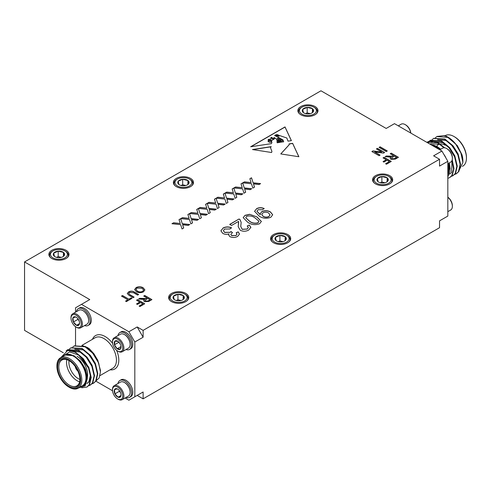 <?xml version="1.0" encoding="UTF-8"?>
<svg xmlns="http://www.w3.org/2000/svg" width="491" height="491" viewBox="0 0 491 491"><rect width="100%" height="100%" fill="white"/><g stroke="black" fill="none" stroke-linecap="round" stroke-linejoin="round"><path stroke-width="0.74" d="M249.6 214.291L256.891 216.887L261.384 221.441L259.573 223.761C255.197 225.289 251.226 224.774 247.673 222.214L243.186 217.654L245.003 215.346L249.6 214.291L256.891 216.887M223.006 228.045C225.737 226.639 228.579 226.56 231.537 227.806L229.88 228.978L224.596 229.045L223.362 230.641L224.632 232.335L230.003 232.323L231.003 231.525L232.47 232.593L230.801 234.422L231.697 235.563L235.944 235.484L236.993 234.121L236.153 232.814L238.178 231.85L239.485 234.029L237.662 236.41C235.146 237.748 232.568 237.828 229.911 236.662L228.659 234.944L229.021 233.882C226.738 234.606 224.657 234.446 222.773 233.391L220.913 230.807L223.006 228.186C225.737 226.781 228.579 226.701 231.537 227.941M137.192 326.957L143.114 337.231L134.816 342.018L128.888 331.75L137.192 326.957L143.114 330.382L439.537 159.25L439.537 166.093L447.835 161.3L447.835 216.065L439.537 220.858L439.537 227.701L143.114 398.839L143.114 391.99L137.192 395.415L143.114 398.839M439.537 159.25L433.608 155.825L441.906 151.032L394.482 123.652L386.178 128.446L320.967 90.792L24.55 261.93L89.761 299.578L75.534 307.796L75.534 312.19M280.232 142.316L280.189 141.629L280.238 142.316L279.784 142.384L277.476 141.525L279.152 142.482L277.139 142.783L276.912 139.481L274.058 137.376L274.463 138.818L271.437 140.659L271.867 142.593L271.425 143.642L250.655 146.76L285.019 126.917L291.396 140.641L288.008 141.15L286.83 138.008L279.845 135.633L278.679 136.271L275.156 135.142L274.647 135.516L282.976 139.91L283.681 141.801L282.454 141.985L282.276 140.101L278.563 138.1L277.145 138.591L281.11 140.426L281.717 142.095L281.012 142.2L280.797 140.954L279.121 140.162C277.599 139.88 277.219 140.052 277.986 140.69L277.618 140.279M280.189 141.629L277.599 140.34M271.597 152.511L271.91 151.381L270.473 147.601L271.222 146.637L252.466 149.546L271.597 152.511M51.819 258.505A10.059 5.806 0 0 0 62.787 259.764A10.059 5.806 0 0 0 68.998 254.399A10.059 5.806 0 0 0 58.932 248.587A10.059 5.806 0 0 0 48.873 254.399A10.059 5.806 0 0 0 51.819 258.505M176.318 186.629A10.059 5.806 0 0 0 187.28 187.887A10.059 5.806 0 0 0 193.491 182.523A10.059 5.806 0 0 0 183.431 176.711A10.059 5.806 0 0 0 173.372 182.523A10.059 5.806 0 0 0 176.318 186.629M300.811 114.753A10.059 5.806 0 0 0 311.773 116.011A10.059 5.806 0 0 0 317.984 110.647A10.059 5.806 0 0 0 307.925 104.835A10.059 5.806 0 0 0 297.865 110.647A10.059 5.806 0 0 0 300.811 114.753M171.574 301.634A10.059 5.806 0 0 0 182.535 302.892A10.059 5.806 0 0 0 188.747 297.528A10.059 5.806 0 0 0 178.687 291.715A10.059 5.806 0 0 0 168.628 297.528A10.059 5.806 0 0 0 171.574 301.634M273.542 242.763A10.059 5.806 0 0 0 284.504 244.021A10.059 5.806 0 0 0 290.715 238.657A10.059 5.806 0 0 0 280.656 232.844A10.059 5.806 0 0 0 270.596 238.657A10.059 5.806 0 0 0 273.542 242.763M375.511 183.892A10.059 5.806 0 0 0 386.472 185.15A10.059 5.806 0 0 0 392.683 179.786A10.059 5.806 0 0 0 382.624 173.974A10.059 5.806 0 0 0 372.565 179.786A10.059 5.806 0 0 0 375.511 183.892M136.068 287.585C138.425 286.468 140.764 286.499 143.071 287.689L144.9 289.917L143.44 291.85C141.021 292.992 138.652 292.931 136.332 291.679L134.608 289.518L136.068 287.726C138.425 286.603 140.764 286.64 143.071 287.83L143.071 287.689M121.498 296.104L122.511 295.521L128.875 299.197L131.183 297.865L132.011 298.344L126.383 301.591L125.555 301.112L127.863 299.78L121.498 296.104M379.077 147.392L380.095 146.809L387.289 150.958L386.27 151.547L379.077 147.392M143.722 296.055L144.735 295.465L151.928 299.62L148.81 301.425L144.458 301.695L143.648 300.621L144.434 299.479L138.615 299.001L139.775 298.332L145.913 298.516L146.95 297.914L143.722 296.055M241.007 183.861L242.658 182.904L244.273 187.93L251.754 188.728L250.128 189.667L244.616 188.992L245.66 192.245L244.009 193.202L242.615 188.869L233.925 187.949L235.557 187.003L242.247 187.715L241.007 183.861M223.301 194.08L224.952 193.129L226.566 198.155L234.047 198.947L232.421 199.892L226.91 199.211L227.953 202.47L226.302 203.421L224.909 199.094L216.218 198.168L217.851 197.229L224.54 197.941L223.301 194.08M205.594 204.305L207.245 203.354L208.859 208.374L216.341 209.172L214.714 210.111L209.203 209.436L210.246 212.689L208.595 213.646L207.202 209.313L198.511 208.393L200.144 207.448L206.834 208.159L205.594 204.305M187.887 214.524L189.538 213.573L191.152 218.599L198.634 219.397L197.008 220.336L191.496 219.661L192.54 222.914L190.889 223.865L189.495 219.538L180.805 218.612L182.437 217.673L189.127 218.385L187.887 214.524M390.235 153.732L391.253 153.143L398.447 157.298L395.323 159.096L390.971 159.372L390.161 158.292L390.946 157.151L385.128 156.678L386.294 156.009L392.426 156.193L393.463 155.592L390.235 153.732M179.031 219.637L180.682 218.685L182.302 223.712L189.784 224.51L188.151 225.449L182.64 224.774L183.689 228.027L182.038 228.978L180.645 224.651L171.954 223.724L173.587 222.785L180.271 223.497L179.031 219.637M196.738 209.418L198.389 208.46L200.009 213.487L207.49 214.285L205.858 215.224L200.346 214.549L201.396 217.801L199.745 218.759L198.352 214.426L189.661 213.505L191.294 212.56L197.977 213.272L196.738 209.418M214.444 199.193L216.095 198.241L217.716 203.268L225.197 204.06L223.565 205.005L218.053 204.324L219.103 207.583L217.452 208.534L216.058 204.207L207.368 203.28L209 202.341L215.684 203.047L214.444 199.193M232.151 188.967L233.802 188.016L235.422 193.043L242.904 193.841L241.271 194.78L235.76 194.105L236.809 197.357L235.158 198.309L233.765 193.982L225.074 193.055L226.707 192.116L233.391 192.828L232.151 188.967M249.858 178.749L251.509 177.791L253.129 182.818L260.611 183.616L258.978 184.555L253.466 183.88L254.516 187.132L252.865 188.09L251.472 183.757L242.781 182.836L244.414 181.891L251.097 182.603L249.858 178.749M376.407 148.939L377.419 148.35L384.613 152.505L383.539 153.124L374.725 152.014L380.095 155.113L379.077 155.702L371.883 151.547L372.957 150.927L381.771 152.038L376.407 148.939M383.041 157.881L384.06 157.298L391.253 161.447L386.454 164.221L385.625 163.742L389.406 161.557L387.104 160.226L383.876 162.091L383.041 161.607L386.27 159.747L383.041 157.881M130.041 294.753L134.129 297.116L133.116 297.706L128.98 295.312L127.255 293.508L128.581 291.912C130.631 290.838 132.607 290.905 134.509 292.12L138.652 294.508L137.633 295.097L133.546 292.734L129.581 292.397L128.654 293.422L130.041 294.895L134.012 297.184M136.529 300.204L137.541 299.62L144.735 303.776L139.941 306.544L139.113 306.065L142.893 303.88L140.586 302.548L137.357 304.414L136.529 303.935L139.757 302.069L136.529 300.204M280.772 153.929L289.193 144.698L289.046 143.931L292.636 143.311L298.872 156.733L280.772 153.929M238.577 221.398L231.537 225.461L229.696 224.399L239.099 218.968L240.185 219.815L241.161 222.441L240.762 226.419L242.118 229.229L247.071 229.058L248.366 227.456L247.219 225.995L249.244 225.038L250.889 227.37L248.691 230.04C245.979 231.537 243.174 231.623 240.295 230.304L238.203 226.75L238.577 221.398M256.523 208.693C258.978 207.429 261.531 207.374 264.183 208.534L262.525 209.7L258.088 209.712L256.934 211.253L260.347 214.622L260.187 213.873L261.764 211.633C264.766 210.301 267.669 210.412 270.473 211.952L272.683 214.751L270.842 217.255C266.558 218.882 262.654 218.477 259.125 216.046L254.571 211.32L256.523 208.835C258.978 207.57 261.531 207.515 264.183 208.669M24.55 261.93L24.55 330.382L63.308 352.759M125.082 398.011L128.888 400.208L134.816 396.783L134.816 342.018M134.816 396.783L143.114 391.99M95.868 381.145L112.537 390.768M128.888 331.75L81.463 304.371M143.114 330.382L143.114 337.231M432.184 145.422A17.608 10.164 60 0 1 435.977 146.926A17.608 10.164 60 0 1 439.776 149.804L442.649 148.153A8.046 4.646 60 0 1 446.675 148.552L447.24 148.883A7.242 4.18 60 0 1 452.364 157.752L452.364 158.415A8.046 4.646 60 0 1 450.695 162.098L447.835 163.749A17.608 10.164 60 0 1 447.835 172.531M446.675 148.552A8.046 4.646 60 0 1 452.364 158.415M443.796 154.309A9.728 5.616 60 0 1 445.945 158.028M410.832 133.092A7.242 4.18 -120 0 0 405.744 124.923L405.173 124.597A8.046 4.646 -120 0 0 401.153 124.198L398.287 125.849M410.746 133.043A8.046 4.646 -120 0 0 405.173 124.597M441.906 151.032L447.835 161.3M458.612 171.433L462.89 162.478L460.963 153.174L455.611 143.937A20.96 12.103 -120 0 0 448.074 137.204A20.96 12.103 -120 0 0 444.251 135.577L437.1 136.455M456.415 173.704L458.846 171.476L460.552 164.227L458.293 154.683L452.598 145.446L444.907 139.033L433.811 138.358M453.119 175.6L455.55 173.378L457.262 166.13L455.004 156.58L449.302 147.343L441.618 140.929L430.515 140.254M449.824 177.503L452.254 175.281L453.979 168.64L452.223 159.79M444.723 147.828L438.322 142.832L427.348 142.083M426.888 142.365A20.96 12.103 60 0 1 427.274 142.12A20.96 12.103 60 0 1 433.32 141.383L427.686 142.82M455.611 143.937L447.792 137.37L436.892 136.572L435.37 137.726M454.421 174.526L456.207 173.826L458.434 171.715L460.141 164.467L457.882 154.917L452.186 145.68L444.496 139.266L433.602 138.468L432.074 139.622M451.125 176.422L452.917 175.723L455.139 173.618L456.851 166.363L454.586 156.819L448.891 147.582L441.206 141.169L430.312 140.371L428.864 141.451M447.835 178.325L449.621 177.625L451.843 175.52L453.567 169.107L451.996 160.532M444.036 147.779L437.911 143.071L433.32 141.383M448.074 137.204L457.317 145.631L461.963 154.702A18.443 10.649 60 0 1 462.89 160.821L462.89 162.478M452.15 140.223L449.983 138.726M462.418 166.369L462.804 166.142A17.608 10.164 -120 0 0 466.45 158.084A17.608 10.164 -120 0 0 454.003 136.523A17.608 10.164 -120 0 0 445.196 135.651L444.956 135.786M454.592 136.86L454.003 136.523L454.592 136.86A16.768 9.679 60 0 1 466.45 157.402L466.45 158.084M444.251 135.577L448.246 137.308M447.835 174.422A18.443 10.649 -120 0 0 448.301 163.478M440.249 149.54A18.443 10.649 -120 0 0 433.927 145.244L431.086 144.784M433.927 145.244L440.537 149.374M449.105 163.012L450.106 171.144L447.835 176.809M436.763 146.3A13.245 7.647 60 0 1 438.997 144.305M439.617 144.096A13.245 7.647 60 0 1 445.11 145.213M455.04 143.237L454.549 142.74M458.975 157.924L457.68 154.131L451.26 144.642M455.685 159.827L454.384 156.034L449.468 148.153L442.851 142.691L434.345 141.617M449.756 174.053L451.64 172.261L452.021 160.459M460.061 163.215L458.091 153.898L453.175 146.017L446.558 140.549L437.561 139.696M456.771 165.117L454.795 155.794L449.879 147.914L443.263 142.451L434.265 141.598M453.475 167.02L452.248 159.655M444.68 147.822L439.973 144.354L430.589 143.703M450.173 169.107L449.363 162.865M440.832 149.209L436.677 146.257L430.877 144.661M447.835 211.67L450.695 210.013A8.046 4.646 -120 0 0 452.364 206.33A8.046 4.646 -120 0 0 448.854 198.235A8.046 4.646 -120 0 0 447.835 197.284M452.364 206.33L452.364 205.674A7.242 4.18 -120 0 0 449.204 198.389A7.242 4.18 -120 0 0 447.835 197.186M78.971 320.592L77.854 319.414L77.774 318.628M79.542 322.875L79.29 324.483L76.571 325.318L73.411 321.979L72.963 317.8L75.682 316.965L76.215 317.241M77.854 319.414L73.411 321.979A4.842 2.793 -120 0 0 76.571 325.318A4.842 2.793 -120 0 0 79.29 324.483A4.842 2.793 -120 0 0 79.548 323.115A4.842 2.793 -120 0 0 78.842 320.304A4.842 2.793 -120 0 0 76.13 317.192A4.842 2.793 -120 0 0 75.682 316.965A4.842 2.793 -120 0 0 72.963 317.8A4.842 2.793 -120 0 0 73.411 321.979M79.462 323.649L76.571 325.318M74.166 325.472A7.242 4.18 -120 0 0 76.13 327.055A7.242 4.18 -120 0 0 81.248 324.097A7.242 4.18 -120 0 0 76.13 315.228A7.242 4.18 -120 0 0 71.005 318.186A7.242 4.18 -120 0 0 74.166 325.472M76.13 327.055L76.694 327.387A8.046 4.646 -120 0 0 80.72 327.785A8.046 4.646 -120 0 0 80.72 318.487A8.046 4.646 -120 0 0 72.674 313.841A8.046 4.646 -120 0 0 71.005 317.53L71.005 318.186M80.72 327.785L86.981 324.17A8.046 4.646 -120 0 0 88.65 320.482A8.046 4.646 -120 0 0 85.133 312.386A8.046 4.646 -120 0 0 82.954 310.625A8.046 4.646 -120 0 0 78.934 310.226L72.674 313.841M83.102 310.711A7.647 4.413 60 0 1 83.243 310.791A7.647 4.413 60 0 1 88.65 320.157A7.647 4.413 60 0 1 88.644 320.316M84.538 325.582A9.728 5.616 -120 0 0 88.104 325.459A9.728 5.616 -120 0 0 88.104 314.228A9.728 5.616 -120 0 0 78.376 308.612A9.728 5.616 -120 0 0 76.486 311.638M88.104 325.459L89.288 324.772A9.728 5.616 -120 0 0 89.288 313.54A9.728 5.616 -120 0 0 79.567 307.925L78.376 308.612M118.914 342.184L120.418 344.43M121.019 346.548L117.177 348.763A4.842 2.793 60 0 1 114.464 344.786A4.842 2.793 60 0 1 114.906 341.128A4.842 2.793 60 0 1 117.625 341.147A4.842 2.793 60 0 1 118.073 341.441L114.906 341.128L114.464 344.786L118.908 342.221M114.464 344.786L117.177 348.763L120.344 349.076L121.038 346.806M118.073 341.441A4.842 2.793 60 0 1 120.786 345.412A4.842 2.793 60 0 1 121.05 347.076A4.842 2.793 60 0 1 120.344 349.076A4.842 2.793 60 0 1 117.177 348.763M119.589 351.697A7.242 4.18 60 0 1 117.625 351.016A7.242 4.18 60 0 1 112.5 342.141A7.242 4.18 60 0 1 116.956 338.851A7.242 4.18 60 0 1 122.572 346.425A7.242 4.18 60 0 1 119.589 351.697M112.5 342.141L112.5 341.484A8.046 4.646 60 0 1 114.17 337.802A8.046 4.646 60 0 1 122.216 342.448A8.046 4.646 60 0 1 122.216 351.74A8.046 4.646 60 0 1 120.375 352.102A8.046 4.646 60 0 1 118.196 351.341L117.625 351.016M114.17 337.802L120.43 334.187A8.046 4.646 60 0 1 122.277 333.831A8.046 4.646 60 0 1 124.456 334.586A8.046 4.646 60 0 1 130.146 344.443A8.046 4.646 60 0 1 128.476 348.125L122.216 351.74M130.146 344.277A7.647 4.413 -120 0 0 130.146 344.117A7.647 4.413 -120 0 0 124.739 334.752A7.647 4.413 -120 0 0 124.597 334.672M117.987 335.599A9.728 5.616 60 0 1 119.878 332.573A9.728 5.616 60 0 1 129.599 338.189A9.728 5.616 60 0 1 129.599 349.414A9.728 5.616 60 0 1 127.372 349.85A9.728 5.616 60 0 1 126.034 349.537M119.878 332.573L121.062 331.885A9.728 5.616 60 0 1 130.79 337.501A9.728 5.616 60 0 1 130.79 348.733L129.599 349.414M75.534 326.675L75.534 345.369M126.034 397.458A9.728 5.616 -120 0 0 129.599 397.336L130.79 396.648A9.728 5.616 -120 0 0 128.562 382.415A9.728 5.616 -120 0 0 121.062 379.807L119.878 380.488A9.728 5.616 -120 0 0 117.987 383.52M120.473 392.469L119.356 391.29L119.27 390.505M119.356 391.29L114.906 393.856L114.464 389.682L117.177 388.841L117.717 389.118M118.073 397.194L114.906 393.856A4.842 2.793 -120 0 0 118.073 397.194A4.842 2.793 -120 0 0 120.786 396.36L118.073 397.194L120.958 395.525M121.044 394.752L120.786 396.36A4.842 2.793 -120 0 0 121.05 394.997A4.842 2.793 -120 0 0 120.344 392.18A4.842 2.793 -120 0 0 117.625 389.068A4.842 2.793 -120 0 0 117.177 388.841A4.842 2.793 -120 0 0 114.464 389.682A4.842 2.793 -120 0 0 114.906 393.856M119.589 388.688A7.242 4.18 -120 0 0 112.5 390.063A7.242 4.18 -120 0 0 117.625 398.931A7.242 4.18 -120 0 0 122.652 397.072A7.242 4.18 -120 0 0 119.589 388.688M117.625 398.931L118.196 399.263A8.046 4.646 -120 0 0 122.216 399.662A8.046 4.646 -120 0 0 120.375 387.878A8.046 4.646 -120 0 0 114.17 385.717A8.046 4.646 -120 0 0 112.5 389.406L112.5 390.063M122.216 399.662L128.476 396.047A8.046 4.646 -120 0 0 130.146 392.364A8.046 4.646 -120 0 0 126.635 384.263A8.046 4.646 -120 0 0 124.456 382.507A8.046 4.646 -120 0 0 120.43 382.108L114.17 385.717M124.597 382.587A7.647 4.413 60 0 1 124.739 382.667A7.647 4.413 60 0 1 126.813 384.343A7.647 4.413 60 0 1 130.146 392.033A7.647 4.413 60 0 1 130.146 392.192M129.599 397.336A9.728 5.616 -120 0 0 127.372 383.097A9.728 5.616 -120 0 0 119.878 380.488M75.504 366.93A4.192 2.418 -120 0 0 77.664 370.662M60.909 357.516L67.758 350.451A20.96 12.103 60 0 1 79.112 355.208L88.552 368.152L90.81 377.696L89.098 384.95L86.876 387.055L81.788 387.792M66.113 350.881L67.562 349.801L78.456 350.599L86.146 357.012L91.842 366.249L94.1 375.793L92.394 383.048L90.166 385.159L88.38 385.852M69.329 349.052L70.851 347.904L81.751 348.696L89.436 355.11L95.137 364.347L97.396 373.89L95.684 381.145L93.462 383.256L91.676 383.956M72.619 347.155L74.147 346.002L85.047 346.799L92.731 353.207L98.709 363.137A20.96 12.103 -120 0 0 90.043 349.813L97.556 359.743L100.434 370.312L100.434 371.767M67.758 350.451L75.577 352.262L83.261 358.675L88.963 367.912L91.222 377.456L89.509 384.711L87.079 386.933M67.77 349.684L78.873 350.359L86.557 356.773L92.253 366.01L94.517 375.56L92.805 382.808L90.375 385.03M71.066 347.788L82.163 348.463L89.847 354.87L95.549 364.113L97.807 373.657L96.095 380.906L93.664 383.133M74.356 345.885L85.459 346.56L90.043 349.813M62.253 356.742L64.634 354.987C67.132 353.68 70.096 353.993 73.521 355.92L78.628 359.664L84.912 368.729L87.355 378.629L85.133 385.871L78.855 387.816M79.573 387.399A18.443 10.649 -120 0 0 86.551 377.487A18.443 10.649 -120 0 0 78.628 359.664M78.173 388.209L82.322 385.816A17.608 10.164 -120 0 0 85.023 371.705A17.608 10.164 -120 0 0 73.521 356.19A17.608 10.164 -120 0 0 64.714 355.318L60.565 357.712A17.608 10.164 60 0 1 69.366 358.583A17.608 10.164 60 0 1 80.868 374.099A17.608 10.164 60 0 1 78.173 388.209A17.608 10.164 60 0 1 69.366 387.338L68.777 386.994A16.768 9.679 -120 0 0 80.634 380.151A16.768 9.679 -120 0 0 68.777 359.615A16.768 9.679 -120 0 0 56.919 366.458A16.768 9.679 -120 0 0 68.777 386.994M56.919 366.458L56.919 365.777A17.608 10.164 60 0 1 60.565 357.712M68.777 360.437L68.777 360.437A15.761 9.102 60 0 1 79.923 379.739A15.761 9.102 60 0 1 68.777 386.172A15.761 9.102 60 0 1 57.631 366.869A15.761 9.102 60 0 1 68.777 360.437L68.777 360.437M79.112 355.208L69.501 351.906L61.848 356.975M88.963 348.512A18.443 10.649 60 0 1 89.442 348.868L93.971 353.839L98.004 360.676M89.442 348.868L87.343 347.456L82.543 345.676M95.616 381.249L99.139 377.978L100.434 371.951L98.709 363.137M77.075 356.325A14.926 8.617 60 0 1 87.625 374.602A14.926 8.617 60 0 1 87.423 376.885M79.61 381.802A14.926 8.617 60 0 1 66.831 359.67M69.078 360.615A14.926 8.617 -120 0 0 61.909 360.038A14.926 8.617 -120 0 0 61.909 377.272A14.926 8.617 -120 0 0 76.829 385.883A14.926 8.617 -120 0 0 79.916 379.39M69.041 360.597A13.245 7.647 -120 0 0 79.916 379.426M75.338 366.685A4.192 2.418 -120 0 0 77.787 370.932M64.634 354.987L73.932 355.687L80.542 361.149L85.459 369.029L87.435 377.174L86.011 383.354L84.71 384.76M77.744 354.072L88.754 367.127L90.731 375.271L89.307 381.458L87.423 383.25M71.809 350.893L80.518 351.881L87.134 357.344L92.05 365.224L94.02 374.547M74.816 349.126L83.808 349.979L90.424 355.447L95.34 363.328L97.316 372.644M81.923 357.878L88.343 367.366L90.319 375.511L88.889 381.691L87.011 383.483M71.925 350.924L80.107 352.121L86.723 357.583L91.639 365.464L92.934 369.257M88.509 354.072L94.929 363.561L96.23 367.354M91.805 352.17L96.371 358.019M390.357 153.8L391.253 153.143M391.253 153.278L398.324 157.365M390.167 158.366L390.946 157.151M385.318 156.709L386.294 156.009M386.294 156.144L388.706 156.365M388.706 156.506L391.892 156.463M391.892 156.598L393.463 155.592M391.462 158.17L391.965 158.912L394.457 158.777L396.599 157.537L394.298 156.07L391.456 158.102L391.965 158.771L394.457 158.642L396.599 157.402M179.068 219.753L180.682 218.685M180.682 218.82L182.302 223.712M182.302 223.847L189.581 224.62M183.652 228.045L182.64 224.774M172.157 223.749L173.587 222.785M173.587 222.92L180.271 223.497M187.924 214.641L189.538 213.573M189.538 213.714L191.152 218.599M191.152 218.734L198.438 219.514M192.503 222.939L191.496 219.661M181.007 218.636L182.437 217.673M182.437 217.808L189.127 218.385M196.781 209.528L198.389 208.46M198.389 208.601L200.009 213.487M200.009 213.628L207.288 214.401M201.359 217.826L200.346 214.549M189.864 213.524L191.294 212.56M191.294 212.701L197.977 213.272M205.631 204.422L207.245 203.354M207.245 203.489L208.859 208.374M208.859 208.515L216.144 209.289M210.209 212.713L209.203 209.436M198.714 208.411L200.144 207.448M200.144 207.589L206.834 208.159M214.487 199.309L216.095 198.241M216.095 198.376L217.716 203.268M217.716 203.403L224.995 204.176M219.066 207.601L218.053 204.324M207.57 203.299L209 202.341M209 202.476L215.684 203.047M223.337 194.197L224.952 193.129M224.952 193.264L226.566 198.155M226.566 198.29L233.851 199.064M227.916 202.488L226.91 199.211M216.421 198.192L217.851 197.229M217.851 197.364L224.54 197.941M232.194 189.084L233.802 188.016M233.802 188.151L235.422 193.043M235.422 193.178L242.701 193.951M236.772 197.376L235.76 194.105M225.277 193.08L226.707 192.116M226.707 192.251L233.391 192.828M241.044 183.972L242.658 182.904M242.658 183.045L244.273 187.93M244.273 188.071L251.558 188.845M245.623 192.269L244.616 188.992M234.127 187.967L235.557 187.003M235.557 187.139L242.247 187.715M249.901 178.865L251.509 177.791M251.509 177.932L253.129 182.818M253.129 182.959L260.408 183.732M254.479 187.157L253.466 183.88M242.984 182.855L244.414 181.891M244.414 182.032L251.097 182.603M143.838 296.122L144.735 295.465M144.735 295.607L151.811 299.688M143.648 300.688L144.434 299.479M138.806 299.031L139.775 298.332M139.775 298.467L142.194 298.688M142.194 298.829L145.379 298.786M145.379 298.921L146.95 297.914M144.949 300.492L145.453 301.235L147.944 301.1L150.086 299.866L147.779 298.393L144.943 300.424L145.453 301.1L147.944 300.965L150.086 299.725M376.523 149.006L377.419 148.35M377.419 148.491L384.496 152.572M379.973 155.181L374.725 152.014M372.006 151.615L372.957 150.927M372.957 151.062L381.771 152.038M379.199 147.46L380.095 146.809M380.095 146.944L387.166 151.032M383.164 157.949L384.06 157.298M384.06 157.433L391.131 161.521M385.742 163.81L389.406 161.557M383.164 161.68L386.27 159.747M121.615 296.177L122.511 295.521M122.511 295.656L128.875 299.197M128.875 299.332L131.183 297.865M131.183 298L131.895 298.411M125.671 301.179L127.863 299.78M127.255 293.575L128.581 291.912M128.581 292.047C130.631 290.973 132.607 291.04 134.509 292.255L138.53 294.575M128.654 293.489L130.041 294.895M143.071 287.83L144.9 289.985M134.608 289.586L136.068 287.726M135.921 289.469L137.357 291.237C139.021 292.219 140.77 292.305 142.605 291.513L143.618 290.046M142.605 291.372L143.624 289.978L142.046 288.272L136.903 288.064L135.915 289.402L137.357 291.102C139.021 292.077 140.77 292.17 142.605 291.372L142.605 291.513M136.645 300.277L137.541 299.62M137.541 299.755L144.618 303.843M139.229 306.132L142.893 303.88M136.645 304.003L139.757 302.069M270.909 146.821L252.908 149.614M271.91 151.449L270.473 147.668M273.505 139.26L273.978 138.585L271.179 137.314L270.836 137.959L273.505 139.395L273.972 138.652M268.933 140.629A0.706 0.405 0 0 0 268.135 141.242L270.044 142.212L271.406 142.052L271.038 141.015L268.933 140.629M268.018 141.083A0.706 0.405 0 0 0 268.135 141.377L268.921 141.905M268.921 142.04L270.044 142.212M270.044 142.353L271.406 142.052M276.095 135.393L279.189 135.547C277.808 134.559 276.593 134.399 275.543 135.08L276.095 135.528L279.189 135.547M275.383 134.982L276.095 135.528M274.064 137.449L274.463 138.885M271.437 140.727L271.867 142.66M291.335 140.653L285.019 127.052L250.975 146.711M274.653 135.584L279.048 137.64M279.048 137.781L282.976 139.91M282.976 140.045L283.632 141.807M277.151 138.658L281.11 140.426M281.668 142.102L281.11 140.567M281.024 142.2L281.104 141.31M280.189 141.77L277.986 140.825M277.495 141.586L279.158 142.464M270.75 138.935L268.08 139.554L271.118 140.555L270.75 138.935M268.086 139.622L269.712 140.77M269.89 140.807L271.118 140.555M273.505 139.395L270.836 138.026M280.797 153.935L289.193 144.765M298.804 156.721L292.636 143.446L289.089 144.059M313.921 107.185A8.476 4.892 0 0 0 311.165 106.124A8.476 4.892 0 0 0 301.934 107.185A8.476 4.892 0 0 0 301.934 114.102A8.476 4.892 0 0 0 313.921 114.102A8.476 4.892 0 0 0 313.921 107.185L314.584 107.572A9.415 5.438 180 0 1 317.346 111.414A9.415 5.438 180 0 1 316.431 113.746M299.418 113.746A9.415 5.438 180 0 1 298.51 111.414A9.415 5.438 180 0 1 301.265 107.572L301.934 107.185M311.668 113.096L313.16 111.893L312.417 108.652L307.182 107.406A5.665 3.271 0 0 0 302.695 109.395A5.665 3.271 0 0 0 303.432 112.635A5.665 3.271 0 0 0 303.923 112.955A5.665 3.271 0 0 0 308.667 113.887A5.665 3.271 0 0 0 311.932 112.955A5.665 3.271 0 0 0 313.16 111.893A5.665 3.271 0 0 0 312.417 108.652A5.665 3.271 0 0 0 307.182 107.406L302.695 109.395L303.432 112.635L304.064 113.034M312.417 112.556L312.417 108.652M310.281 113.617L307.182 112.881L307.182 107.406M307.182 112.881L305.537 113.611M189.422 179.062A8.476 4.892 0 0 0 186.672 178A8.476 4.892 0 0 0 177.435 179.062A8.476 4.892 0 0 0 177.435 185.985A8.476 4.892 0 0 0 189.422 185.985A8.476 4.892 0 0 0 189.422 179.062L190.091 179.448A9.415 5.438 180 0 1 192.846 183.29A9.415 5.438 180 0 1 191.938 185.623M174.925 185.623A9.415 5.438 180 0 1 174.01 183.29A9.415 5.438 180 0 1 176.772 179.448L177.435 179.062M187.175 184.972L188.661 183.769L187.924 180.528L182.689 179.283A5.665 3.271 0 0 0 178.196 181.271A5.665 3.271 0 0 0 178.939 184.512A5.665 3.271 0 0 0 179.424 184.831A5.665 3.271 0 0 0 184.174 185.764A5.665 3.271 0 0 0 187.433 184.831A5.665 3.271 0 0 0 188.661 183.769A5.665 3.271 0 0 0 187.924 180.528A5.665 3.271 0 0 0 182.689 179.283L178.196 181.271L178.939 184.512L179.571 184.917M187.924 184.432L187.924 180.528M185.782 185.494L182.689 184.757L182.689 179.283M182.689 184.757L181.044 185.488M64.929 250.938A8.476 4.892 0 0 0 62.173 249.876A8.476 4.892 0 0 0 52.942 250.938A8.476 4.892 0 0 0 52.942 257.861A8.476 4.892 0 0 0 64.929 257.861A8.476 4.892 0 0 0 64.929 250.938L65.591 251.324A9.415 5.438 180 0 1 68.353 255.167A9.415 5.438 180 0 1 67.439 257.499M50.432 257.499A9.415 5.438 180 0 1 49.517 255.167A9.415 5.438 180 0 1 52.273 251.324L52.942 250.938M62.682 256.848L64.168 255.651L63.425 252.405L58.196 251.159A5.665 3.271 0 0 0 53.703 253.147A5.665 3.271 0 0 0 54.446 256.388A5.665 3.271 0 0 0 54.931 256.713A5.665 3.271 0 0 0 59.675 257.64A5.665 3.271 0 0 0 62.94 256.713A5.665 3.271 0 0 0 64.168 255.651A5.665 3.271 0 0 0 63.425 252.405A5.665 3.271 0 0 0 58.196 251.159L53.703 253.147L54.446 256.388L55.072 256.793M63.425 256.308L63.425 252.405M61.289 257.37L58.196 256.633L58.196 251.159M58.196 256.633L56.545 257.364M184.677 294.066A8.476 4.892 0 0 0 181.928 293.004A8.476 4.892 0 0 0 172.697 294.066A8.476 4.892 0 0 0 172.697 300.983A8.476 4.892 0 0 0 184.677 300.983A8.476 4.892 0 0 0 184.677 294.066L185.346 294.447A9.415 5.438 180 0 1 188.102 298.295A9.415 5.438 180 0 1 187.194 300.627M170.181 300.627A9.415 5.438 180 0 1 169.272 298.295A9.415 5.438 180 0 1 172.028 294.447L172.697 294.066M182.431 299.976L183.922 298.774L183.18 295.533L177.945 294.281A5.665 3.271 0 0 0 173.452 296.276A5.665 3.271 0 0 0 174.195 299.516A5.665 3.271 0 0 0 174.686 299.835A5.665 3.271 0 0 0 179.43 300.768A5.665 3.271 0 0 0 182.695 299.835A5.665 3.271 0 0 0 183.922 298.774A5.665 3.271 0 0 0 183.18 295.533A5.665 3.271 0 0 0 177.945 294.281L173.452 296.276L174.195 299.516L174.827 299.915M183.18 299.43L183.18 295.533M181.038 300.498L177.945 299.762L177.945 294.281M177.945 299.762L176.3 300.492M286.646 235.195A8.476 4.892 0 0 0 283.896 234.133A8.476 4.892 0 0 0 274.659 235.195A8.476 4.892 0 0 0 274.665 242.112A8.476 4.892 0 0 0 286.646 242.112A8.476 4.892 0 0 0 286.646 235.195L287.315 235.576A9.415 5.438 180 0 1 290.071 239.424A9.415 5.438 180 0 1 289.162 241.756M272.149 241.756A9.415 5.438 180 0 1 271.241 239.424A9.415 5.438 180 0 1 273.996 235.576L274.659 235.195M284.399 241.106L285.891 239.903L285.148 236.662L279.913 235.41A5.665 3.271 0 0 0 275.42 237.405A5.665 3.271 0 0 0 276.163 240.645A5.665 3.271 0 0 0 276.648 240.964A5.665 3.271 0 0 0 281.398 241.897A5.665 3.271 0 0 0 284.657 240.964A5.665 3.271 0 0 0 285.891 239.903A5.665 3.271 0 0 0 285.148 236.662A5.665 3.271 0 0 0 279.913 235.41L275.42 237.405L276.163 240.645L276.795 241.044M285.148 240.559L285.148 236.662M283.006 241.627L279.913 240.891L279.913 235.41M279.913 240.891L278.268 241.621M386.368 182.235L387.853 181.032L387.117 177.791L381.881 176.539L377.389 178.534L378.131 181.774L378.764 182.173M387.117 181.688L387.117 177.791A5.665 3.271 0 0 0 381.881 176.539A5.665 3.271 0 0 0 377.389 178.534A5.665 3.271 0 0 0 378.131 181.774A5.665 3.271 0 0 0 378.616 182.093A5.665 3.271 0 0 0 383.367 183.026A5.665 3.271 0 0 0 386.626 182.093A5.665 3.271 0 0 0 387.853 181.032A5.665 3.271 0 0 0 387.117 177.791M384.975 182.756L381.881 182.02L381.881 176.539M381.881 182.02L380.237 182.75M388.614 176.324A8.476 4.892 0 0 0 385.865 175.262A8.476 4.892 0 0 0 376.628 176.324A8.476 4.892 0 0 0 376.628 183.241A8.476 4.892 0 0 0 388.614 183.241A8.476 4.892 0 0 0 388.614 176.324L389.283 176.711A9.415 5.438 180 0 1 392.039 180.553A9.415 5.438 180 0 1 391.131 182.885M374.117 182.885A9.415 5.438 180 0 1 373.209 180.553A9.415 5.438 180 0 1 375.965 176.711L376.628 176.324M223.362 230.709L224.632 232.335M224.632 232.476L230.003 232.323M230.003 232.464L231.003 231.525M231.003 231.66L232.36 232.642M230.801 234.495L231.697 235.563M231.697 235.698L235.944 235.484M235.944 235.625L236.993 234.195M236.257 232.9L238.178 231.85M238.178 231.991L239.485 234.097M228.665 235.011L229.021 233.882M220.913 230.874L223.006 228.186M229.813 224.467L239.099 218.968M239.099 219.103L240.185 219.815M240.185 219.956L241.161 222.509M240.762 226.486L242.118 229.229M242.118 229.365L247.071 229.058M247.071 229.199L248.366 227.523M247.341 226.075L249.244 225.038M249.244 225.173L250.889 227.437M238.203 226.811L238.38 224.596M238.38 224.731L238.7 222.282M256.891 217.022L261.384 221.509M243.186 217.722L245.003 215.346M245.003 215.481L249.6 214.426M245.721 217.74L249.52 221.288C251.901 223.184 254.706 223.73 257.935 222.926L258.861 221.251M257.935 222.926L258.904 221.533M258.861 221.116L255.056 217.955C252.687 216.065 249.894 215.512 246.66 216.304L245.721 217.673L249.52 221.153C251.901 223.049 254.706 223.595 257.935 222.791M256.94 211.32L259.985 214.426M259.985 214.561L260.347 214.622M260.187 213.947L261.764 211.633M261.764 211.774C264.766 210.443 267.669 210.547 270.473 212.087L270.473 211.952M270.473 212.087L272.683 214.819M254.571 211.388L256.523 208.835M261.697 214.53L263.139 216.371C264.993 217.427 266.914 217.501 268.902 216.592L270.05 214.966M262.857 212.916L261.697 214.463L263.139 216.236C264.993 217.292 266.914 217.366 268.902 216.457L270.056 214.898L268.534 212.959C266.65 211.977 264.759 211.965 262.857 212.916M92.443 339.312A19.284 11.133 60 0 1 112.605 343.375M116.606 350.31A19.284 11.133 60 0 1 110.045 369.809M100.035 375.59L112.795 368.219A17.608 10.164 -120 0 0 112.795 347.892A17.608 10.164 -120 0 0 95.186 337.728L81.825 345.443M437.309 136.332L436.898 136.572M434.013 138.235L433.602 138.468M430.717 140.138L430.306 140.371M456.618 173.587L456.207 173.826M453.328 175.49L452.917 175.723M450.032 177.386L449.621 177.625M444.57 136.013L444.938 135.798M88.65 320.157L88.65 320.482M130.146 344.117L130.146 344.443M130.146 392.033L130.146 392.364M86.876 387.055L87.288 386.816M90.166 385.153L90.583 384.919M93.462 383.256L93.873 383.017M67.562 349.801L67.973 349.567M70.857 347.898L71.269 347.665M74.147 346.002L74.558 345.762M87.625 373.234L87.625 374.602M298.51 111.414L298.51 112.691M317.346 111.414L317.346 112.691M174.01 183.29L174.01 184.567M192.846 183.29L192.846 184.567M49.517 255.167L49.517 256.443M68.353 255.167L68.353 256.443M169.272 298.295L169.272 299.571M188.102 298.295L188.102 299.571M271.241 239.424L271.241 240.7M290.071 239.424L290.071 240.7M373.209 180.553L373.209 181.83M392.039 180.553L392.039 181.83"/></g></svg>
